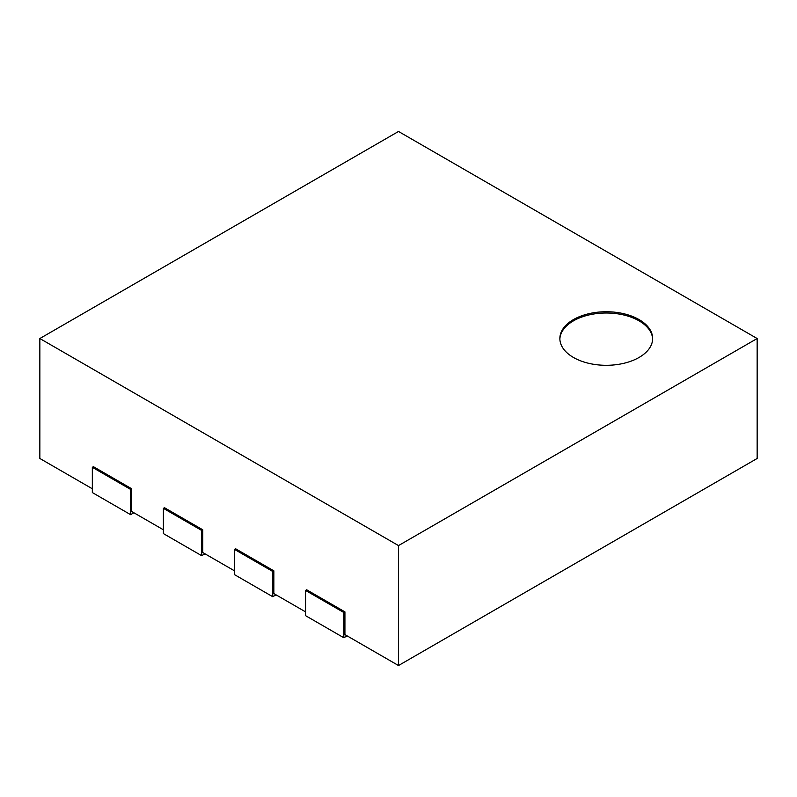 <?xml version="1.0" encoding="UTF-8"?>
<svg xmlns="http://www.w3.org/2000/svg" width="797" height="797" viewBox="0 0 797 797"><rect width="100%" height="100%" fill="white"/><g stroke="black" fill="none" stroke-linecap="round" stroke-linejoin="round"><path stroke-width="1.2" d="M398.5 665.535L398.5 545.586L757.15 338.526L757.15 458.474L398.5 665.535L344.922 634.601L344.922 611.877L306.646 589.78L305.56 590.418L343.826 612.514L344.922 611.877M92.332 488.78L39.85 458.474L39.85 338.526L398.5 545.586M163.405 529.806L131.704 511.505L131.704 488.78L93.428 466.683L92.332 467.311L130.608 489.408L131.704 488.78M234.487 570.841L202.777 552.54L202.777 529.806L164.501 507.719L163.405 508.347L201.681 530.443L202.777 529.806M305.56 611.877L273.849 593.576L273.849 570.841L235.573 548.744L234.487 549.382L272.753 571.479L273.849 570.841M305.56 590.418L305.56 615.663L343.826 637.759L347.103 635.867M343.826 637.759L343.826 612.514M757.15 338.526L398.5 131.465L39.85 338.526M234.487 549.382L234.487 574.637L272.753 596.724L276.031 594.831M272.753 596.724L272.753 571.479M163.405 508.347L163.405 533.601L201.681 555.688L204.959 553.795M201.681 555.688L201.681 530.443M92.332 467.311L92.332 492.566L130.608 514.663L133.886 512.77M130.608 514.663L130.608 489.408M573.451 319.587A46.395 26.779 180 0 1 624.011 313.779A46.395 26.779 180 0 1 652.643 338.526A46.395 26.779 180 0 1 606.258 365.305A46.395 26.779 180 0 1 559.863 338.526A46.395 26.779 180 0 1 573.451 319.587M652.633 339.153A46.395 26.779 0 0 0 623.503 314.925A46.395 26.779 0 0 0 573.451 320.852A46.395 26.779 0 0 0 559.873 339.153"/></g></svg>
